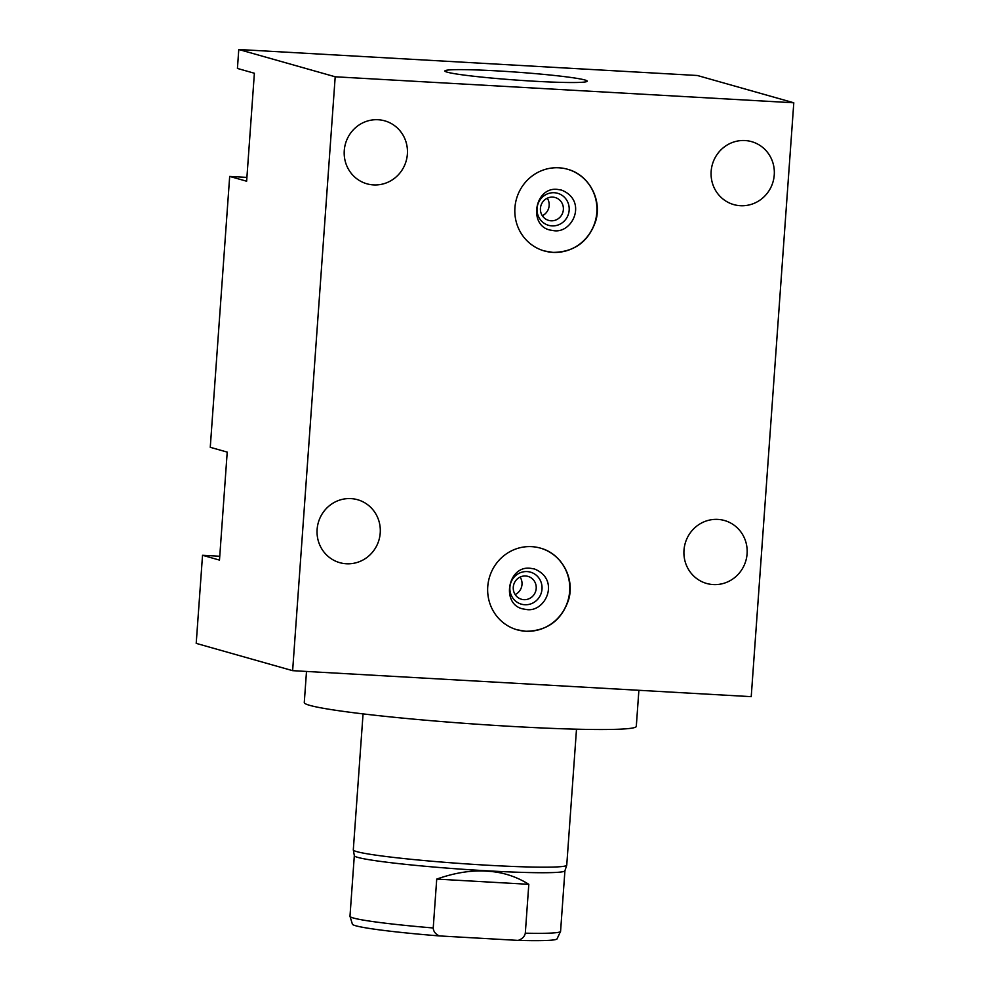 <?xml version="1.0" encoding="UTF-8"?>
<svg xmlns="http://www.w3.org/2000/svg" width="990" height="990" viewBox="0 0 990 990"><rect width="100%" height="100%" fill="white"/><g stroke="black" fill="none" stroke-linecap="round" stroke-linejoin="round"><path stroke-width="1.49" d="M238.776 49.5L237.427 68.446L254.381 73.248L246.634 181.22L229.68 176.418L210.264 447.307L227.217 452.108L219.483 560.093L202.529 555.291L196.206 643.376L292.632 670.663L751.224 696.663L793.794 102.787L697.368 75.5L238.776 49.5L335.202 76.787L793.794 102.787M292.632 670.663L335.202 76.787M229.68 176.418L246.918 177.396M202.529 555.291L219.755 556.269M351.005 498.614A32.72 31.544 105.8 0 0 317.543 525.975A32.72 31.544 105.8 0 0 339.756 562.667A32.72 31.544 105.8 0 0 346.339 563.768A32.72 31.544 105.8 0 0 379.801 536.407A32.72 31.544 105.8 0 0 357.576 499.715A32.72 31.544 105.8 0 0 351.005 498.614M717.886 519.404A32.72 31.544 105.8 0 0 684.412 546.777A32.72 31.544 105.8 0 0 706.637 583.469A32.72 31.544 105.8 0 0 713.208 584.57A32.72 31.544 105.8 0 0 746.67 557.209A32.72 31.544 105.8 0 0 724.457 520.505A32.72 31.544 105.8 0 0 717.886 519.404M745.037 140.543A32.72 31.544 105.8 0 0 711.575 167.904A32.72 31.544 105.8 0 0 733.788 204.608A32.72 31.544 105.8 0 0 740.371 205.71A32.72 31.544 105.8 0 0 773.834 178.349A32.72 31.544 105.8 0 0 751.608 141.644A32.72 31.544 105.8 0 0 745.037 140.543M378.168 119.741A32.72 31.544 105.8 0 0 344.693 147.102A32.72 31.544 105.8 0 0 366.919 183.806A32.72 31.544 105.8 0 0 373.49 184.907A32.72 31.544 105.8 0 0 406.952 157.546A32.72 31.544 105.8 0 0 384.739 120.842A32.72 31.544 105.8 0 0 378.168 119.741M525.678 631.236A42.471 40.949 -74.2 0 1 517.151 629.813A42.471 40.949 -74.2 0 1 488.305 582.169A42.471 40.949 -74.2 0 1 531.741 546.653A42.471 40.949 -74.2 0 1 540.28 548.089A42.471 40.949 105.8 0 0 531.741 546.653A42.471 40.949 105.8 0 0 488.305 582.169A42.471 40.949 105.8 0 0 517.151 629.813A42.471 40.949 105.8 0 0 525.678 631.236A42.471 40.949 105.8 0 0 569.114 595.72A42.471 40.949 105.8 0 0 540.28 548.089C561.664 553.558 575.079 578.358 568.582 599.878C561.466 620.495 547.222 630.964 525.839 631.261L517.151 629.813M552.841 252.376A42.471 40.949 -74.2 0 1 544.302 250.94A42.471 40.949 -74.2 0 1 515.468 203.309A42.471 40.949 -74.2 0 1 558.904 167.793A42.471 40.949 -74.2 0 1 567.431 169.216A42.471 40.949 105.8 0 0 558.904 167.793A42.471 40.949 105.8 0 0 515.468 203.309A42.471 40.949 105.8 0 0 544.302 250.94A42.471 40.949 105.8 0 0 552.841 252.376A42.471 40.949 105.8 0 0 596.277 216.86A42.471 40.949 105.8 0 0 567.431 169.216L567.431 169.216C588.827 174.698 602.242 199.497 595.732 221.005C588.629 241.634 574.386 252.091 553.002 252.401L544.302 250.94M534.216 81.217A71.33 3.96 -175.9 0 1 444.894 70.983A71.33 3.96 -175.9 0 1 497.871 70.934A71.33 3.96 -175.9 0 1 587.194 81.18A71.33 3.96 -175.9 0 1 534.216 81.217M524.762 604.741A16.644 16.05 -74.2 0 1 509.9 587.256A16.644 16.05 -74.2 0 1 527.138 571.589A16.644 16.05 105.8 0 1 542 589.075A16.644 16.05 105.8 0 1 524.762 604.741M523.896 599.668A11.892 11.459 -74.2 0 1 513.426 585.932A11.892 11.459 -74.2 0 1 525.591 575.982A11.892 11.459 105.8 0 1 536.048 589.718A11.892 11.459 105.8 0 1 523.896 599.668M515.159 594.569A11.892 11.459 105.8 0 0 520.121 577.059M551.925 225.881A16.644 16.05 -74.2 0 1 537.063 208.395A16.644 16.05 -74.2 0 1 554.301 192.728A16.644 16.05 105.8 0 1 569.163 210.214A16.644 16.05 105.8 0 1 551.925 225.881M551.046 220.795A11.892 11.459 -74.2 0 1 540.59 207.059A11.892 11.459 -74.2 0 1 552.742 197.121A11.892 11.459 105.8 0 1 563.211 210.858A11.892 11.459 105.8 0 1 551.046 220.795M542.322 215.709A11.892 11.459 105.8 0 0 547.272 198.198M638.884 690.302L636.298 726.363A166.431 9.257 -175.9 0 1 491.325 725.175A166.431 9.257 -175.9 0 1 309.771 705.363A166.431 9.257 -175.9 0 1 304.276 702.566L306.504 671.455M576.502 729.185L566.75 865.136A106.994 5.952 -175.9 0 1 566.738 865.223A106.994 5.952 -175.9 0 1 487.278 865.211A106.994 5.952 -175.9 0 1 353.319 849.927A106.994 5.952 -175.9 0 1 353.306 849.841L363.058 713.889M353.319 849.927L354.333 855.707A105.571 5.866 -175.9 0 0 486.511 870.779A105.571 5.866 4.1 0 0 564.906 870.804L566.738 865.223M433.224 927.976A105.571 5.866 -175.9 0 1 349.977 916.245L352.44 924.326A102.663 5.705 4.1 0 0 439.263 935.921C435.414 934.028 433.41 931.38 433.224 927.976L436.726 879.095C454.633 872.784 471.228 870.136 486.486 871.163C501.856 871.868 515.963 876.261 528.808 884.318L436.726 879.095M528.808 884.318L525.306 933.186C524.626 936.552 522.25 938.953 518.178 940.401L439.263 935.921M518.178 940.401A102.663 5.705 4.1 0 0 556.986 938.99L560.575 931.343L564.919 870.767M525.306 933.186A105.571 5.866 4.1 0 0 560.575 931.343M523.054 608.949C500.841 604.482 507.672 565.377 530.355 568.285L534.377 568.953C560.402 579.323 545.948 612.03 527.064 609.617L523.054 608.949M550.205 230.076C527.992 225.621 534.823 186.504 557.519 189.412L561.528 190.092C587.553 200.45 573.111 233.17 554.227 230.744L550.205 230.076M349.977 916.245L354.321 855.669"/></g></svg>
